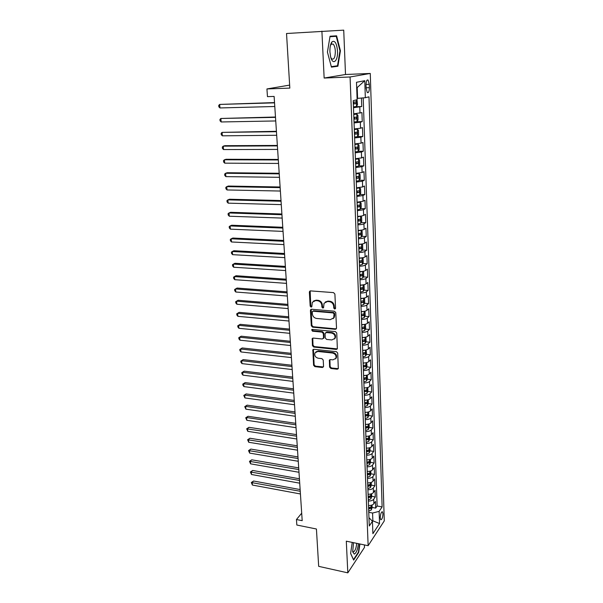 <?xml version="1.0" encoding="UTF-8"?>
<svg xmlns="http://www.w3.org/2000/svg" width="603" height="603" viewBox="0 0 603 603"><rect width="100%" height="100%" fill="white"/><g stroke="black" fill="none" stroke-linecap="round" stroke-linejoin="round"><path stroke-width="0.9" d="M334.71 309.068L335.57 308.216L334.891 294.045L333.534 292.606L310.545 290.902L309.362 292.131L310.168 306.12L311.095 307.108L311.819 306.739L312.316 302.269L315.618 300.573L317.51 300.724C319.982 301.176 321.414 302.691 321.798 305.276L321.889 307.085L322.831 308.08L323.57 307.703L324.052 303.271L327.437 301.515L329.359 301.666C331.861 302.118 333.301 303.648 333.678 306.249L333.768 308.073L334.71 309.068M325.296 301.99L327.994 301.101L329.916 301.251C332.411 301.704 333.851 303.234 334.228 305.827L334.311 307.651L335.487 308.638M310.161 290.932L310.741 305.706L311.841 306.686M313.568 301.01L316.183 300.166L318.075 300.317C320.547 300.769 321.972 302.284 322.356 304.862L322.454 306.671L323.592 307.658M382.958 513.756L382.468 511.849C381.224 511.864 380.485 513.862 380.244 517.849L380.727 519.733C381.97 519.711 382.717 517.721 382.958 513.756M331.183 43.152L331.364 43.642M329.585 367.084L330.896 368.493L337.228 369.217L338.313 368.667L337.71 353.079L336.384 351.67L313.877 349.28L312.844 349.8L313.568 365.252L314.864 366.639L322.386 367.506L323.555 366.398L323.216 360.036L321.904 358.634L318.158 358.22C315.301 357.33 314.253 355.544 315.007 352.853L317.781 351.459L332.585 353.041C335.441 353.901 336.519 355.68 335.811 358.378L332.924 359.855L330.444 359.584L329.381 360.127L329.585 367.084L330.12 366.594L331.431 367.996L338.321 368.652M321.904 31.152L324.143 78.051L345.504 74.501L343.725 30.15L286.531 33.504L289.824 88.106L266.933 88.943L267.461 96.638L274.116 96.427L302.193 520.668L296.457 519.522L296.834 525.025L316.424 529.004L318.678 566.345L347.818 572.85L364.491 547.411L364.393 544.916M324.143 78.051L350.072 76.98L368.139 545.692L346.303 541.177L347.818 572.85M335.306 329.313L336.519 328.122L335.781 312.618L334.431 311.193L311.593 309.264L310.417 310.462L311.299 325.771L312.618 327.18L335.306 329.313L336.361 328.793M336.753 333.014L337.356 348.866L336.27 349.423L313.748 347.064L312.444 345.662L312.211 338.607L313.236 338.087L322.334 338.992L323.525 337.838L323.291 333.519L321.964 332.11L312.475 331.198L311.653 329.758L312.369 329.396L335.411 331.59L336.753 333.014M372.119 507.447L375.677 508.11L375.443 501.447L373.852 503.739L373.694 499.254C372.669 500.475 370.883 501.063 368.335 501.033M371.719 496.337L375.292 496.985L375.058 490.254L373.453 492.508L373.295 487.985C372.262 489.176 370.468 489.757 367.905 489.726M371.312 485.129L374.9 485.754L374.667 478.963L373.053 481.171L372.895 476.604C371.855 477.772 370.046 478.345 367.476 478.322M367.431 477.244L370.046 476.159L370.898 473.822L374.508 474.418L374.267 467.559L372.646 469.722L372.488 465.117C371.44 466.262 369.624 466.828 367.039 466.805M370.468 462.38L374.109 462.968L373.868 456.049L372.239 458.167L372.074 453.516C371.026 454.639 369.202 455.19 366.601 455.175M370.031 450.84L373.709 451.413L373.468 444.426L371.825 446.499L371.659 441.803C370.604 442.904 368.765 443.446 366.157 443.431M366.225 438.683L366.895 438.788M369.586 439.188L373.302 439.745L373.053 432.69L371.41 434.718L371.237 429.977C370.174 431.047 368.335 431.582 365.712 431.582M365.531 426.909L366.405 427.03M369.134 427.429L372.895 427.964L372.646 420.841L370.988 422.824L370.815 418.03C369.745 419.085 367.89 419.605 365.26 419.605M365.086 415.052L365.9 415.166M368.682 415.55L372.481 416.07L372.232 408.879L370.559 410.809L370.385 405.97C369.315 406.995 367.453 407.507 364.8 407.515M364.634 403.083L365.358 403.181M368.222 403.558L372.059 404.063L371.81 396.797L370.129 398.681L369.956 393.797C368.87 394.792 367.001 395.297 364.34 395.304M364.182 391L364.77 391.076M367.755 391.445L371.644 391.935L371.388 384.601L369.699 386.425L369.518 381.495C368.433 382.468 366.549 382.958 363.873 382.973M367.287 379.219L371.214 379.686L370.958 372.277L369.255 374.056L369.081 369.074C367.981 370.016 366.089 370.498 363.405 370.521M366.812 366.873L370.785 367.317L370.528 359.833L368.817 361.559L368.637 356.524C367.536 357.443 365.629 357.911 362.931 357.941M366.33 354.398L370.348 354.82L370.091 347.268L368.365 348.941L368.184 343.853C367.076 344.735 365.162 345.195 362.448 345.233M365.84 341.803L369.91 342.202L369.647 334.575L367.913 336.188L367.732 331.055C366.616 331.906 364.694 332.359 361.966 332.396M365.343 329.08L369.473 329.457L369.202 321.753L367.461 323.306L367.272 318.12C366.149 318.949 364.22 319.379 361.476 319.424M364.845 316.228L369.021 316.583L368.75 308.796L366.993 310.296L366.812 305.058C365.682 305.849 363.737 306.279 360.986 306.324M364.333 303.249L368.569 303.58L368.297 295.711L366.534 297.151L366.345 291.86C365.207 292.621 363.255 293.035 360.481 293.088M363.82 290.133L368.116 290.442L367.838 282.498L366.059 283.877L365.87 278.526C364.725 279.257 362.765 279.656 359.976 279.717M363.3 276.89L367.649 277.169L367.37 269.142L365.584 270.461L365.395 265.049C364.242 265.75 362.267 266.134 359.471 266.209M362.772 263.503L367.189 263.76L366.903 255.642L365.101 256.901L364.913 251.436C363.752 252.107 361.762 252.476 358.951 252.551M362.237 249.981L366.714 250.207L366.428 242.014L364.619 243.205L364.423 237.68C363.255 238.313 361.257 238.667 358.431 238.758M361.694 236.323L366.24 236.519L365.953 228.236L364.129 229.359L363.926 223.781C362.757 224.376 360.745 224.723 357.903 224.813M361.144 222.515L365.757 222.68L365.471 214.314L363.632 215.369L363.428 209.731L357.375 210.718M360.579 208.57L365.275 208.698L364.981 200.241L363.127 201.229L362.931 195.538L356.84 196.48M360.014 194.468L364.785 194.573L364.483 186.026L362.622 186.945L362.418 181.186L356.29 182.083M359.433 180.229L364.287 180.289L363.986 171.651L362.109 172.496L361.906 166.677L355.747 167.528M358.845 165.833L363.782 165.863L363.481 157.127L361.596 157.903L361.385 152.016L355.19 152.823M358.25 151.278L363.277 151.27L362.968 142.444L361.069 143.145L360.858 137.19L354.624 137.951M357.647 136.572L362.765 136.527L362.456 127.602L360.541 128.22L360.33 122.205L354.059 122.914M356.803 121.716L362.245 121.618L361.936 112.595L353.72 113.816M366.029 84.97L366.142 88.37L367.28 92.545C368.576 93.111 369.277 91.483 369.375 87.669L369.27 84.299L368.116 80.078C366.828 79.513 366.127 81.141 366.029 84.97M350.072 76.98L370.272 73.445L384.277 520.894L368.139 545.692M375.677 508.11L377.124 506L382.121 506.927L368.991 96.827L365.335 97.716L357.082 98.41M382.121 506.927L379.129 511.367L379.536 523.555L372.895 533.67L372.443 521.293L369.277 525.997L353.222 100.648L357.127 99.699L356.494 82.287L364.77 80.689L365.335 97.716M355.054 106.716L361.725 106.55L353.486 107.711M362.245 121.618L360.33 122.205M362.765 136.527L360.858 137.19M363.277 151.27L361.385 152.016M363.782 165.863L361.906 166.677M364.287 180.289L362.418 181.186M364.785 194.573L362.931 195.538M365.275 208.698L363.428 209.731M365.757 222.68L363.926 223.781M366.24 236.519L364.423 237.68M366.714 250.207L364.913 251.436M367.189 263.76L365.395 265.049M367.649 277.169L365.87 278.526M368.116 290.442L366.345 291.86M368.569 303.58L366.812 305.058M369.021 316.583L367.272 318.12M369.473 329.457L367.732 331.055M369.91 342.202L368.184 343.853M370.348 354.82L368.637 356.524M370.785 367.317L369.081 369.074M371.214 379.686L369.518 381.495M371.644 391.935L369.956 393.797M372.059 404.063L370.385 405.97M372.481 416.07L370.815 418.03M372.895 427.964L371.237 429.977M373.302 439.745L371.659 441.803M373.709 451.413L372.074 453.516M374.109 462.968L372.488 465.117M374.508 474.418L372.895 476.604M374.9 485.754L373.295 487.985M375.292 496.985L373.694 499.254M377.124 506L363.202 97.905M361.725 106.55L361.431 98.055M371.878 520.63L372.858 520.819L372.579 513.032L368.757 512.309M357.594 98.395L357.202 87.556L356.69 87.661M345.504 74.501L370.272 73.445M301.696 513.183L296.457 519.522M289.644 85.098L266.933 88.943M372.45 521.429L372.858 520.819L379.536 523.555M368.961 517.63L372.443 521.293M354.285 128.944L360.541 128.22M354.85 143.913L361.069 143.145M355.408 158.725L361.596 157.903M355.966 173.37L362.109 172.496M356.509 187.857L362.622 186.945M357.051 202.193L363.127 201.229M357.587 216.371C360.436 216.281 362.448 215.942 363.632 215.369M358.114 230.406C360.956 230.316 362.953 229.969 364.129 229.359M358.642 244.29C361.461 244.207 363.451 243.846 364.619 243.205M359.162 258.031C361.966 257.956 363.948 257.579 365.101 256.901M359.674 271.629C362.463 271.561 364.438 271.169 365.584 270.461M360.179 285.083C362.961 285.023 364.921 284.624 366.059 283.877M360.684 298.402C363.443 298.349 365.395 297.935 366.534 297.151M361.182 311.585C363.933 311.532 365.87 311.103 366.993 310.296M361.672 324.633C364.408 324.587 366.338 324.15 367.461 323.306M362.162 337.544C364.883 337.507 366.797 337.054 367.913 336.188M362.644 350.328C365.35 350.298 367.257 349.838 368.365 348.941M363.119 362.983C365.817 362.961 367.717 362.486 368.817 361.559M363.594 375.518C366.277 375.496 368.162 375.013 369.255 374.056M364.061 387.925C366.73 387.91 368.606 387.412 369.699 386.425M364.529 400.204C367.182 400.196 369.051 399.691 370.129 398.681M364.988 412.369C367.626 412.362 369.488 411.841 370.559 410.809M365.441 424.406C368.071 424.414 369.918 423.879 370.988 422.824M365.893 436.338C368.508 436.346 370.348 435.803 371.41 434.718M366.338 448.142C368.938 448.157 370.77 447.607 371.825 446.499M366.775 459.84C369.368 459.855 371.192 459.298 372.239 458.167M367.212 471.425C369.797 471.448 371.606 470.883 372.646 469.722M367.649 482.897C370.212 482.928 372.021 482.347 373.053 481.171M368.079 494.264C370.634 494.294 372.428 493.706 373.453 492.508M368.501 505.518C371.049 505.555 372.827 504.96 373.852 503.739M372.579 513.032L379.129 511.367M357.202 87.556L364.77 80.689M327.421 52.099L331.446 67.137L337.906 66.224L340.431 50.788L336.61 35.826L330.06 36.225L327.421 52.099M352.235 542.406L350.607 553.486L353.659 560.089L358.687 552.469L359.923 543.996M330.874 36.662L330.052 36.24M330.753 36.203L336.61 35.826M339.956 50.818L340.431 50.788M332.539 66.473L337.906 66.224M358.257 552.378L358.687 552.469M311.178 309.301L311.864 325.334L313.183 326.736L335.841 328.861M334.054 313.922L333.105 312.919L313.078 311.208L312.354 311.578L312.362 313.937C312.746 316.485 314.155 317.992 316.605 318.459L330.263 319.673L333.7 317.879L334.054 313.922L334.597 313.492L333.655 312.49L333.105 312.919M312.829 311.223L313.643 310.786L333.655 312.49M333.09 318.701L334.243 317.442L334.688 315.399L334.145 315.829M334.597 313.492L334.688 315.399M312.211 338.607L312.769 338.147L313.002 345.202L314.306 346.597L337.348 348.881M323.374 338.479L324.075 337.379L323.841 333.067L322.522 331.658L313.04 330.746L312.475 331.198M312.173 329.396L313.04 330.746M331.869 339.949L334.755 338.456C335.509 335.698 334.431 333.889 331.529 333.029L326.246 332.517L325.055 333.693L325.281 338.012L326.607 339.421L331.869 339.949M334.348 339.037L335.291 337.997C336.044 335.238 334.974 333.429 332.072 332.577L331.529 333.029M325.756 332.577L326.796 332.072L332.072 332.577M329.381 360.127L329.909 359.644L330.12 366.594M335.472 358.898L336.338 357.896C337.047 355.197 335.977 353.426 333.12 352.567L332.585 353.041M315.919 351.866L318.331 350.991L333.12 352.567M312.844 349.8L313.402 349.333L314.125 364.762L315.422 366.149L323.449 366.956M357.006 99.729L357.519 104.696L356.501 106.497L353.456 106.859M274.523 102.585L219.665 104.425L219.967 107.952L274.78 106.497M353.343 103.95L355.823 103.701L355.974 101.907L353.275 102.111M354.21 102.043L353.825 103.754L353.335 103.799M274.538 102.857L219.665 104.425L218.723 105.427L218.844 106.837L219.967 107.952M337.514 51.067C336.708 43.167 334.869 40.084 331.997 41.841C330.497 43.823 329.803 47.155 329.924 51.835L330.602 56.69C332.705 65.848 338.147 61.212 337.514 51.067M330.874 57.677L331.763 58.906C334.047 59.878 335.238 57.323 335.343 51.232C335.125 47.765 334.401 45.383 333.15 44.094L331.145 44.26L330.406 45.542M331.16 43.197L331.341 43.695M329.977 36.715L336.248 36.331L339.956 50.825L337.514 65.78L331.318 66.647M353.509 542.67L352.702 551.866L354.293 554.112C356.35 553.026 357.715 549.544 358.393 543.68M352.589 551.119L353.524 551.873C355.212 550.893 356.267 548.044 356.667 543.318M359.569 543.921L358.363 552.22L353.486 559.599L350.622 553.388M354.029 122.047L357.089 121.602L358.069 119.824L357.903 115.301L356.78 114.095L353.742 114.472M356.78 114.095L353.735 114.299M275.481 117.02L220.871 118.474L221.173 121.964L275.737 120.954M353.916 119.175L356.381 118.904L356.539 117.125L353.848 117.351M354.82 117.276L354.398 118.942L353.908 118.987M275.503 117.359L220.871 118.474L219.937 119.439L220.057 120.834L221.173 121.964M354.594 137.069L357.609 136.64L358.612 134.786L358.453 130.316L357.338 129.163L354.315 129.577M357.338 129.163L354.3 129.374M276.423 131.303L222.07 132.381L222.364 135.833L276.687 135.268M354.489 134.228L356.938 133.941L357.104 132.185L354.421 132.426M355.408 132.343L354.963 133.964L354.481 134.009M276.453 131.703L222.07 132.381L221.135 133.308L221.256 134.688L222.364 135.833M355.152 151.926L358.152 151.466L359.147 149.589L358.989 145.165L357.881 144.072L354.873 144.516M357.881 144.072L354.865 144.283M277.357 145.444L224.927 145.692L223.253 146.145L223.547 149.567L277.621 149.423M355.046 149.114L357.489 148.813L357.654 147.072L354.979 147.336M355.996 147.245L355.521 148.82L355.039 148.873M277.388 145.896L223.253 146.145L222.319 147.042L222.439 148.406L223.547 149.567M355.71 166.632L358.717 166.089L359.682 164.227L359.524 159.855L358.423 158.823L355.431 159.298M358.423 158.823L355.423 159.034M278.284 159.433L226.087 159.282L224.429 159.78L224.715 163.164L278.548 163.443M355.604 163.85L358.031 163.526L358.205 161.8L355.536 162.086M356.569 161.988L355.597 163.571M278.322 159.953L224.429 159.78L223.494 160.639L223.615 161.988L224.715 163.164M356.26 181.171L359.222 180.644L360.202 178.714L360.051 174.388L358.958 173.408L355.989 173.92M358.958 173.408L355.974 173.619M279.204 173.28L227.241 172.729L225.59 173.272L225.876 176.626L279.468 177.312M356.154 178.42L358.566 178.081L358.747 176.37L356.087 176.679M357.134 176.573L356.147 178.111M279.242 173.86L225.59 173.272L224.655 174.101L224.776 175.435L225.876 176.626M356.803 195.553L359.75 195.003L360.722 193.05L360.571 188.762L359.486 187.842L356.531 188.385M359.486 187.842L356.516 188.053M280.109 186.99L228.379 186.048L226.736 186.636L227.022 189.953L280.38 191.038M356.697 192.832L359.094 192.478L359.282 190.789L356.637 191.113M357.685 191.008L356.69 192.5M280.154 187.623L226.736 186.636L225.808 187.427L225.921 188.754L227.022 189.953M357.338 209.791L360.27 209.203L361.235 207.228L361.084 202.992L360.006 202.118L357.074 202.691M360.006 202.118L358.906 202.095M358.069 202.148L357.059 202.337M281.006 200.558L229.502 199.239L227.874 199.864L228.16 203.151L281.277 204.628M357.24 207.093L359.622 206.723L359.81 205.05L357.172 205.389M358.235 205.284L357.225 206.731M281.051 201.244L227.874 199.864L226.954 200.626L227.067 201.937L228.16 203.151M357.873 223.871L360.782 223.261L361.747 221.263L361.596 217.065L360.526 216.251L357.609 216.846M360.526 216.251L359.931 216.228M358.31 216.349L357.594 216.462M281.895 213.997L230.617 212.301L229.004 212.965L229.283 216.221L282.166 218.082M357.767 221.211L360.142 220.819L360.338 219.16L357.707 219.522M358.77 219.409L357.752 220.811M281.948 214.736L229.004 212.965L228.077 213.688L228.19 214.992L229.283 216.221M358.393 237.808L361.295 237.16L362.252 235.147L362.101 230.994L361.039 230.225L358.137 230.859M282.777 227.293L231.725 225.228L230.12 225.937L230.399 229.155L283.048 231.401M358.295 235.17L360.654 234.763L360.85 233.12L358.235 233.504M359.305 233.384L358.28 234.748M282.83 228.085L230.12 225.937L229.2 226.63L229.306 227.919L230.399 229.155M361.514 244.079L358.657 244.72M361.823 250.871L361.559 244.072L362.599 244.78L362.75 248.881L361.8 250.923L358.921 251.594M283.651 240.461L232.818 238.042L231.22 238.78L231.499 241.976L283.923 244.592M358.815 248.986L361.159 248.564L361.363 246.936L358.755 247.336M359.833 247.207L358.8 248.542M283.704 241.306L231.22 238.78L230.308 239.444L230.414 240.718L231.499 241.976M361.906 257.835L359.177 258.438M362.124 257.805L363.096 258.416L363.24 262.478L362.297 264.544L359.433 265.237M284.51 253.494L233.896 250.72L232.321 251.504L232.592 254.662L284.782 257.647M359.335 262.659L361.664 262.222L361.875 260.609L359.275 261.024M360.345 260.895L359.32 262.184M284.571 254.391L232.321 251.504L231.401 252.137L231.507 253.396L232.592 254.662M362.282 271.448L359.69 272.013M362.689 271.388L363.586 271.915L363.73 275.94L362.787 278.021L359.938 278.744M285.362 266.405L234.974 263.285L233.399 264.106L233.67 267.235L285.641 270.574M359.848 276.189L362.162 275.737L362.373 274.139L359.787 274.576M360.858 274.44L359.825 275.692M285.43 267.348L233.399 264.106L232.487 264.702L232.592 265.953L233.67 267.235M362.644 284.918L360.195 285.445M363.255 284.827L364.069 285.272L364.212 289.259L363.277 291.355L360.443 292.108M286.206 279.189L236.037 275.729L234.477 276.581L234.74 279.686L286.485 283.372M360.353 289.583L362.652 289.116L362.87 287.525L360.293 287.978M361.363 287.842L360.33 289.056M286.274 280.184L234.477 276.581L233.565 277.154L233.67 278.39L234.74 279.686M363.006 298.259L360.7 298.741M363.82 298.131L364.544 298.5L364.687 302.442L363.76 304.56L360.948 305.337M287.051 291.844L237.085 288.053L235.539 288.943L235.803 292.018L287.322 296.043M360.85 302.834L363.142 302.352L363.36 300.784L360.79 301.251M363.142 302.352L360.828 302.284M287.118 292.885L235.539 288.943L234.627 289.485L234.733 290.714L235.803 292.018M363.36 311.457L361.189 311.902M364.393 311.291L365.019 311.585L365.162 315.49L364.242 317.63L361.438 318.429M287.88 304.379L238.132 300.264L236.595 301.183L236.851 304.229L288.159 308.593M361.348 315.949L363.624 315.459L363.85 313.899L361.287 314.389M363.624 315.459L361.325 315.377M287.948 305.465L236.595 301.183L235.683 301.696L238.132 300.264M236.851 304.229L235.788 302.917L235.683 301.696M363.715 324.52L361.687 324.927M364.958 324.316L365.493 324.542L365.629 328.409L364.74 330.512L361.928 331.394M288.701 316.786L239.165 312.354L237.635 313.311L237.899 316.326L288.98 321.022M361.838 328.937L364.106 328.431L364.333 326.879L361.777 327.384M364.106 328.431L361.815 328.341M288.777 317.924L237.635 313.311L236.73 313.801L239.165 312.354M237.899 316.326L236.836 315L236.73 313.801M364.054 337.446L362.169 337.823M365.531 337.205L365.953 337.371L366.096 341.192L365.184 343.371L362.411 344.223M289.515 329.08L240.19 324.331L238.667 325.326L238.924 328.311L289.794 333.331M362.32 341.795L364.574 341.268L364.807 339.738L362.26 340.258M364.574 341.268L362.297 341.17M289.591 330.263L238.667 325.326L237.763 325.786L240.19 324.331M238.924 328.311L237.868 326.977L237.763 325.786M364.4 350.253L362.652 350.584M366.111 349.966L366.556 353.855L365.674 355.989L362.893 356.923M290.314 341.26L241.2 336.203L239.693 337.228L239.949 340.19L290.601 345.519M362.802 354.519L365.049 353.984L365.275 352.461L362.742 352.996M365.049 353.984L362.78 353.878M290.397 342.481L239.693 337.228L238.788 337.657L241.2 336.203M239.949 340.19L238.894 338.841L238.788 337.657M364.74 362.923L363.127 363.225M366.684 362.584L367.008 366.39L366.134 368.539L363.368 369.496M291.113 353.32L242.202 347.961L240.71 349.024L240.959 351.948L291.4 357.594M363.277 367.114L365.508 366.564L365.742 365.056L363.217 365.606M365.508 366.564L363.255 366.451M291.196 354.587L240.71 349.024L239.806 349.423L242.202 347.961M240.959 351.948L239.911 350.592L239.806 349.423M365.079 375.465L363.601 375.729M367.272 375.074L367.461 378.797L366.564 381.021L363.835 381.94M291.905 365.26L243.197 359.614L241.713 360.707L241.961 363.609L292.191 369.556M363.745 379.589L365.968 379.023L366.209 377.523L363.692 378.096M365.968 379.023L363.722 378.903M291.995 366.571L241.713 360.707L240.816 361.076L243.197 359.614M241.961 363.609L240.914 362.237L240.816 361.076M365.41 387.88L364.069 388.121M367.77 387.458L367.905 391.083L367.016 393.329L364.302 394.264M292.689 377.094L244.185 371.154L242.708 372.277L242.956 375.156L292.975 381.398M364.212 391.935L366.42 391.362L366.662 389.87L364.159 390.458M366.42 391.362L364.189 391.226M292.779 378.45L242.708 372.277L241.811 372.631L244.185 371.154M242.956 375.156L241.909 373.777L241.811 372.631M365.742 400.173L364.536 400.384M368.214 399.736L368.343 403.249L367.461 405.51L364.762 406.467M293.465 388.814L245.165 382.596L243.695 383.749L243.944 386.598L293.751 393.133M364.672 404.161L366.873 403.573L367.114 402.095L364.619 402.698M366.873 403.573L364.649 403.437M293.555 390.209L243.695 383.749L242.798 384.073L245.165 382.596M243.944 386.598L242.896 385.211L242.798 384.073M366.074 412.346L364.988 412.527M368.659 411.894L368.78 415.301L367.898 417.57L365.222 418.557M294.234 400.43L246.13 393.925L244.675 395.108L244.916 397.935L294.52 404.756M365.132 416.266L367.317 415.671L367.566 414.201L365.079 414.819M367.317 415.671L365.101 415.52M294.332 401.862L244.675 395.108L243.778 395.41L246.13 393.925M244.916 397.935L243.778 395.41M366.405 424.399L365.448 424.55M369.096 423.932L369.209 427.233L368.343 429.517L365.667 430.519M294.995 411.932L247.087 405.156L245.64 406.369L245.881 409.166L295.282 416.274M365.584 428.258L367.762 427.648L368.003 426.193L365.531 426.826M367.762 427.648L365.554 427.489M295.093 413.402L245.64 406.369L244.75 406.648L247.087 405.156M245.881 409.166L244.75 406.648M366.737 436.331L365.893 436.459M369.526 435.848L369.639 439.044L368.772 441.351L366.119 442.368M295.749 423.329L248.037 416.289L246.604 417.525L246.838 420.299L296.035 427.685M366.036 440.13L368.199 439.512L368.448 438.064L365.976 438.713M368.199 439.512L366.006 439.346M295.847 424.836L246.604 417.525L245.715 417.781L248.037 416.289M246.838 420.299L245.715 417.781M367.061 448.15L366.338 448.255M369.956 447.652L370.061 450.75L369.202 453.064L366.564 454.104M296.495 434.62L248.979 427.316L247.554 428.59L247.788 431.333L296.782 438.984M366.473 451.888L368.629 451.255L368.878 449.815L366.42 450.479M368.629 451.255L366.443 451.082M296.601 436.173L246.665 428.816L248.979 427.316M247.788 431.333L246.665 428.816M367.393 459.848L366.782 459.931M370.378 459.343L370.483 462.343L369.624 464.672L367.001 465.735M297.234 445.813L249.913 438.245L248.496 439.542L248.73 442.27L297.528 450.185M366.918 463.534L369.059 462.885L369.307 461.461L366.865 462.139M369.059 462.885L366.888 462.705M297.339 447.396L247.614 439.753L249.913 438.245M248.73 442.27L247.614 439.753M367.717 471.433L367.219 471.501M370.898 473.822L370.8 470.928M297.972 456.901L250.84 449.084L249.431 450.403L249.665 453.109L298.259 461.28M367.355 475.066L369.481 474.41L369.737 472.993L367.302 473.687M369.481 474.41L367.317 474.222M298.078 458.514L248.549 450.584L250.84 449.084M249.665 453.109L248.549 450.584M368.041 482.905L367.649 482.958M371.214 482.392L371.312 485.189L370.468 487.548L367.868 488.649M298.696 467.883L251.76 459.818L250.358 461.167L250.584 463.843L298.99 472.277M367.785 486.485L369.903 485.822L370.159 484.413L367.732 485.121M369.903 485.822L367.747 485.626M298.809 469.541L249.476 461.333L251.76 459.818M250.584 463.843L249.476 461.333M371.621 493.751L371.719 496.457L370.875 498.824L368.29 499.94M299.42 478.767L252.665 470.461L251.278 471.84L251.504 474.493L299.706 483.176M368.207 497.799L370.317 497.128L370.574 495.726L368.162 496.45M370.317 497.128L368.177 496.925M299.533 480.455L250.396 471.976L252.665 470.461M251.504 474.493L250.396 471.976M372.028 505.005L372.126 507.613L371.29 509.995L368.712 511.125M300.128 489.561L253.569 481.013L252.182 482.415L252.408 485.046L300.422 493.97M368.637 509.007L370.732 508.329L370.988 506.935L368.584 507.673M370.732 508.329L368.599 508.118M300.249 491.279L251.308 482.528L253.569 481.013M252.408 485.046L251.308 482.528M360.006 113.138L359.787 107.063M366.021 84.42L369.27 84.299M366.119 87.789L369.375 87.669M334.228 305.827L333.678 306.249M329.916 301.251L329.359 301.666M327.994 301.101L327.437 301.515M322.454 306.671L321.889 307.085M322.356 304.862L321.798 305.276M318.075 300.317L317.51 300.724M316.183 300.166L315.618 300.573M310.741 305.706L310.168 306.12M309.934 291.731L309.362 292.131M334.311 307.651L333.768 308.073M313.183 326.736L312.618 327.18M311.864 325.334L311.299 325.771M310.99 310.048L310.417 310.462M313.643 310.786L313.078 311.208M336.806 348.949L336.27 349.423M314.306 346.597L313.748 347.064M313.002 345.202L312.444 345.662M312.633 338.78L312.075 339.24M324.075 337.379L323.525 337.838M323.841 333.067L323.291 333.519M322.522 331.658L321.964 332.11M326.796 332.072L326.246 332.517M329.796 360.225L329.261 360.707M318.331 350.991L317.781 351.459M322.929 367.016L322.386 367.506M315.422 366.149L314.864 366.639M314.125 364.762L313.568 365.252M313.274 349.951L312.716 350.418M337.755 368.719L337.228 369.217M331.431 367.996L330.896 368.493M356.531 106.452L356.29 99.902M353.825 103.754L355.823 103.701M357.089 121.602L356.81 114.125M354.398 118.942L356.381 118.904M357.632 136.595L357.36 129.193M354.963 133.964L356.938 133.941M358.174 151.421L357.911 144.102M355.521 148.82L357.489 148.813M358.717 166.089L358.453 158.845M356.072 163.511L358.031 163.526M359.245 180.599L358.981 173.43M356.614 178.051L358.566 178.081M359.772 194.95L359.516 187.865M357.157 192.44L359.094 192.478M360.293 209.151L360.036 202.141M357.692 206.671L359.622 206.723M360.805 223.208L360.556 216.266M358.22 220.751L360.142 220.819M361.318 237.115L361.069 230.248M358.747 234.68L360.654 234.763M359.26 248.466L361.159 248.564M362.32 264.491L362.071 257.813M359.772 262.109L361.664 262.222M362.81 277.968L362.576 271.403M360.285 275.616L362.162 275.737M363.3 291.302L363.066 284.857M360.782 288.98L362.652 289.116M363.782 304.507L363.556 298.176M364.265 317.577L364.039 311.359M364.74 330.512L364.514 324.406M365.207 343.318L364.988 337.318M365.674 355.989L365.456 350.102M366.134 368.539L365.915 362.757M366.586 380.968L366.375 375.285M367.039 393.269L366.835 387.691M367.483 405.45L367.28 399.97M367.92 417.517L367.724 412.135M368.365 429.464L368.169 424.173M368.795 441.29L368.606 436.097M369.224 453.004L369.036 447.908M369.647 464.611L369.466 459.607M370.069 476.106L369.888 471.192M370.491 487.488L370.31 482.664M370.898 498.764L370.724 494.023M371.312 509.934L371.139 505.284M382.001 511.759L382.468 511.849M367.061 80.124L368.116 80.078M310.1 291.03L309.527 291.422M311.14 309.369L310.568 309.784M334.243 317.442L333.7 317.879M323.939 337.997L323.389 338.456M312.083 329.419L311.653 329.758M335.291 337.997L334.755 338.456M336.338 357.896L335.811 358.378M355.31 101.93L355.974 101.907M331.145 44.26L331.997 41.841M330.761 44.238L331.16 44.207M331.198 44.207L333.15 44.094M355.989 117.14L356.539 117.125M356.622 132.185L357.104 132.185M357.225 147.072L357.654 147.072M357.805 161.8L358.205 161.8"/></g></svg>
